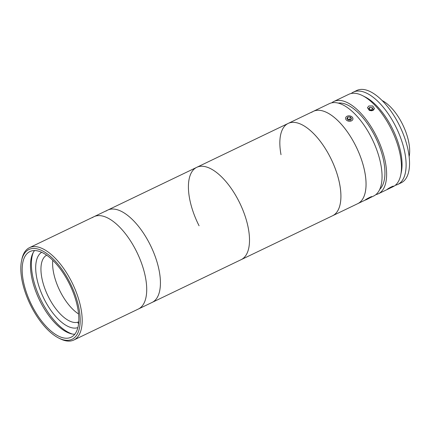 <?xml version="1.0" encoding="UTF-8"?>
<svg xmlns="http://www.w3.org/2000/svg" width="431" height="431" viewBox="0 0 431 431"><rect width="100%" height="100%" fill="white"/><g stroke="black" fill="none" stroke-linecap="round" stroke-linejoin="round"><path stroke-width="0.65" d="M46.704 255.184A36.996 16.809 64.3 0 0 47.372 294.642A36.996 16.809 64.3 0 0 77.752 322.216L78.744 321.741M78.561 313.957A36.996 16.809 64.3 0 1 52.776 260.27M77.752 322.216L78.539 323.94M73.663 338.335A49.802 22.627 -115.7 0 0 69.052 280.947A49.802 22.627 -115.7 0 0 27.331 250.465A49.802 22.627 -115.7 0 0 21.55 260.777A49.802 22.627 -115.7 0 0 58.643 338.012A49.802 22.627 -115.7 0 0 73.663 338.335M21.55 260.777L21.868 259.268A51.224 23.274 64.3 0 1 27.816 248.66A51.224 23.274 64.3 0 1 29.464 247.674A51.224 23.274 64.3 0 1 71.691 281.885A51.224 23.274 64.3 0 1 75.468 339.041A51.224 23.274 64.3 0 1 73.82 340.027A51.224 23.274 64.3 0 1 60.017 338.707L58.643 338.012M365.256 200.054L138.351 309.032A51.224 23.274 -115.7 0 0 140 308.046A51.224 23.274 -115.7 0 0 136.223 250.89A51.224 23.274 -115.7 0 0 93.996 216.68A51.224 23.274 -115.7 0 0 92.347 217.666M28.392 252.469A47.529 21.593 -115.7 0 0 31.899 305.504A47.529 21.593 -115.7 0 0 71.072 337.241A47.529 21.593 -115.7 0 0 72.602 336.325A47.529 21.593 -115.7 0 0 69.1 283.296A47.529 21.593 -115.7 0 0 29.922 251.559A47.529 21.593 -115.7 0 0 28.392 252.469M34.555 250.551A47.529 21.593 -115.7 0 0 39.35 299.755A47.529 21.593 -115.7 0 0 74.757 334.257M370.132 197.716L373.688 196.008A51.224 23.274 -115.7 0 0 375.336 195.022A51.224 23.274 -115.7 0 0 371.56 137.866A51.224 23.274 -115.7 0 0 329.332 103.655L313.337 111.338A51.224 23.274 -115.7 0 1 342.774 125.917A51.224 23.274 -115.7 0 1 364.874 172.427A51.224 23.274 -115.7 0 1 357.692 203.691A51.224 23.274 -115.7 0 0 359.341 202.705A51.224 23.274 -115.7 0 0 355.564 145.549A51.224 23.274 -115.7 0 0 313.337 111.338L288.199 123.411A51.224 23.274 -115.7 0 1 330.265 157.304A51.224 23.274 -115.7 0 1 332.554 215.764A51.224 23.274 -115.7 0 0 339.736 184.5A51.224 23.274 -115.7 0 0 317.636 137.99A51.224 23.274 -115.7 0 0 288.199 123.411L196.784 167.314A51.224 23.274 -115.7 0 1 238.849 201.207A51.224 23.274 -115.7 0 1 241.139 259.667A51.224 23.274 -115.7 0 0 242.788 258.681A51.224 23.274 -115.7 0 0 239.011 201.525A51.224 23.274 -115.7 0 0 196.784 167.314A51.224 23.274 -115.7 0 0 199.074 225.774M196.784 167.314L107.707 210.096A51.224 23.274 -115.7 0 1 149.934 244.307A51.224 23.274 -115.7 0 1 153.711 301.463A51.224 23.274 -115.7 0 1 152.062 302.449A51.224 23.274 -115.7 0 0 153.711 301.463A51.224 23.274 -115.7 0 0 149.934 244.307A51.224 23.274 -115.7 0 0 107.707 210.096A51.224 23.274 -115.7 0 0 106.058 211.082M41.688 252.28A41.834 19.007 -115.7 0 0 41.182 252.62A41.834 19.007 -115.7 0 0 43.795 298.354A41.834 19.007 -115.7 0 0 77.866 327.608M33.225 252.561A49.091 22.304 -115.7 0 0 40.536 299.184A49.091 22.304 -115.7 0 0 72.354 334.036M73.82 340.027L138.351 309.032A51.224 23.274 -115.7 0 0 140 308.046A51.224 23.274 -115.7 0 0 136.223 250.89A51.224 23.274 -115.7 0 0 93.996 216.68L29.464 247.674M362.557 95.644L365.31 97.04A48.38 21.981 64.3 0 1 401.342 172.066L400.711 175.083A51.224 23.274 -115.7 0 0 362.557 95.644A51.224 23.274 -115.7 0 0 348.76 94.324L333.901 101.463A51.224 23.274 -115.7 0 0 332.253 102.443A51.224 23.274 -115.7 0 0 331.751 102.831M375.843 194.634A51.224 23.274 -115.7 0 0 378.256 193.815L393.115 186.677A51.224 23.274 -115.7 0 0 394.764 185.696A51.224 23.274 -115.7 0 0 400.711 175.083M373.063 110.438L369.222 110.298L367.449 107.685L368.871 105.961L372.729 105.967L374.501 108.628L373.063 110.438M378.256 193.815A51.224 23.274 -115.7 0 0 379.91 192.829A51.224 23.274 -115.7 0 0 376.128 135.668A51.224 23.274 -115.7 0 0 333.901 101.463M387.334 189.263C388.8 187.991 394.871 185.071 393.05 186.515L387.033 189.527M393.325 186.208L393.05 186.515M379.716 189.371A48.38 21.981 -115.7 0 0 375.897 138.119A48.38 21.981 -115.7 0 0 338.281 103.101M313.337 111.338A51.224 23.274 -115.7 0 0 311.688 112.324M382.178 100.568A36.145 16.421 64.3 0 1 401.6 122.479A36.145 16.421 64.3 0 1 409.132 156.695M351.211 93.495A51.224 23.274 64.3 0 1 353.388 92.099A51.224 23.274 64.3 0 1 394.651 124.44A51.224 23.274 64.3 0 1 397.743 184.452A51.224 23.274 64.3 0 1 395.292 185.287M353.388 92.099L356.82 90.456A51.224 23.274 64.3 0 1 398.077 122.792A51.224 23.274 64.3 0 1 401.169 182.809L397.743 184.452M372.19 110.498A2.133 1.562 7.6 0 0 371.727 110.158A2.133 1.562 7.6 0 0 370.687 109.83A2.133 1.562 7.6 0 0 369.216 110.077M372.228 110.46L371.91 109.964L372.222 107.658L369.776 107.389L368.403 108.806L369.41 110.384M369.766 110.53L371.915 110.767L373.294 109.35L372.222 107.658M371.91 109.964L369.464 109.689L369.776 107.389M371.748 196.584A3.696 0.269 152.2 0 0 368.279 198.115A3.696 0.269 152.2 0 0 365.213 200.043A3.696 0.269 152.2 0 0 365.229 200.054A3.696 0.269 152.2 0 0 368.607 198.556A3.696 0.269 152.2 0 0 371.754 196.617A3.696 0.269 152.2 0 0 371.748 196.584M367.277 198.777L366.307 199.467L367.508 199.009L370.655 197.166L367.277 198.777M367.363 198.729L367.508 199.009M350.845 116.181A3.696 2.705 7.6 0 0 345.942 117.178A3.696 2.705 7.6 0 0 347.693 120.906A3.696 2.705 7.6 0 0 352.596 119.91A3.696 2.705 7.6 0 0 350.845 116.181M346.826 118.541L348.221 120.114L350.667 120.12L351.712 118.547L350.317 116.973L347.871 116.973L346.826 118.541M347.688 119.516A2.133 1.562 7.6 0 1 349.87 119.489A2.133 1.562 7.6 0 1 350.705 120.06L350.01 119.279L347.526 119.333M347.564 119.274L347.871 116.973M350.01 119.279L350.317 116.973M288.199 123.411A51.224 23.274 -115.7 0 0 281.012 154.681M107.707 210.096L93.996 216.68"/></g></svg>
